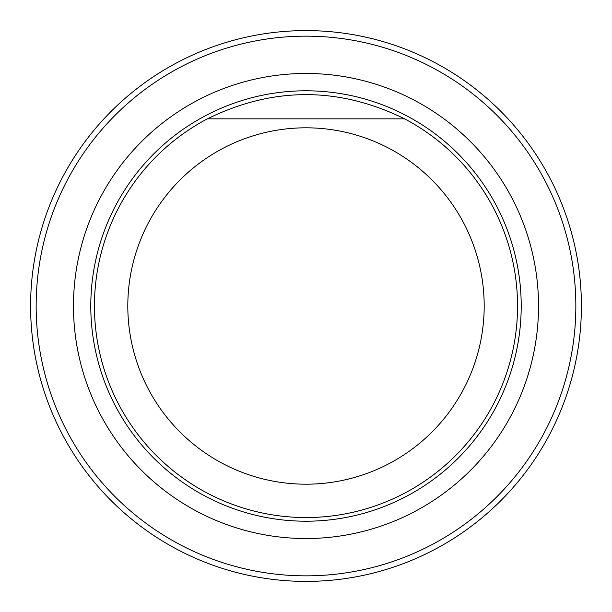 <?xml version="1.0" encoding="UTF-8"?>
<svg xmlns="http://www.w3.org/2000/svg" width="612" height="612" viewBox="0 0 612 612"><rect width="100%" height="100%" fill="white"/><g stroke="black" fill="none" stroke-linecap="round" stroke-linejoin="round"><path stroke-width="0.92" d="M306 484.191A178.191 178.191 0 0 0 478.974 263.221A178.191 178.191 0 0 0 222.944 148.349A178.191 178.191 0 0 0 306 484.191M306 538.522A232.522 232.522 0 0 0 507.371 189.735A232.522 232.522 0 0 0 104.629 189.735A232.522 232.522 0 0 0 306 538.522M306 575.846A269.846 269.846 0 0 0 539.692 171.077A269.846 269.846 0 0 0 72.308 171.077A269.846 269.846 0 0 0 306 575.846M306 581.4A275.4 275.4 0 0 1 67.496 168.3A275.4 275.4 0 0 1 544.504 168.3A275.4 275.4 0 0 1 306 581.4M207.392 118.843L404.608 118.843A211.545 211.545 0 0 1 340.043 514.791A211.545 211.545 0 0 1 207.392 118.843C273.128 86.56 338.872 86.56 404.608 118.843M306 90.79A215.21 215.21 0 0 1 521.21 306A215.21 215.21 0 0 1 306 521.21A215.21 215.21 0 0 1 90.79 306A215.21 215.21 0 0 1 306 90.79"/></g></svg>
